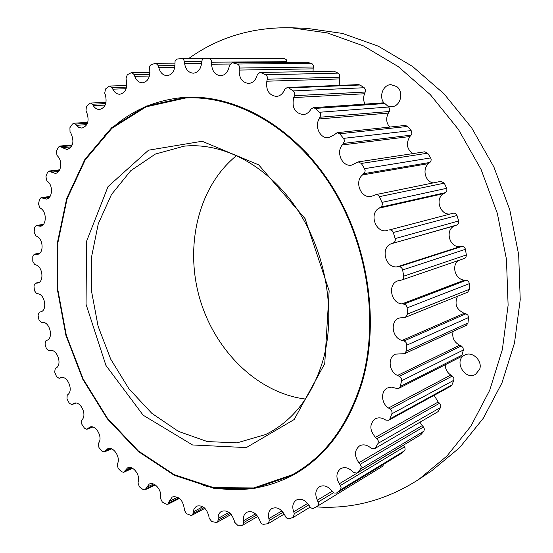 <?xml version="1.0" encoding="UTF-8"?>
<svg xmlns="http://www.w3.org/2000/svg" width="553" height="553" viewBox="0 0 553 553"><rect width="100%" height="100%" fill="white"/><g stroke="black" fill="none" stroke-linecap="round" stroke-linejoin="round"><path stroke-width="0.83" d="M323.118 359.927C312.21 396.211 293 421.103 265.481 434.603L236.967 442.863L207.327 441.57L178.412 431.375L151.826 413.326L128.911 388.759L110.724 359.18L98.081 326.187L91.584 291.459L91.598 256.73L98.268 223.806L111.471 194.511L130.771 170.683L155.358 154.073L183.976 146.186C222.88 142.073 267.576 165.257 296.843 208.834C326.042 252.396 336.286 312.597 323.118 359.927M324.749 363.611L329.153 290.837L305.097 218.635L258.721 164.898L202.149 141.257L148.522 150.195L108.029 186.61L86.524 241.412L86.068 304.357L105.934 365.436L143.158 415.206L192.548 444.965L246.32 447.591L294.168 419.54L324.749 363.611M236.649 155.524C198.555 186.133 184.633 245.069 199.467 297.535C214.288 350.008 256.993 392.934 305.477 399.072M361.427 382.427C379.399 321.618 367.531 243.057 330.57 185.22C293.525 127.356 236.207 95.379 185.884 97.95L146.061 106.86L111.934 128.282L85.259 159.81L67.079 198.838L57.878 242.732L57.699 288.977L66.298 335.166L83.15 379.026L107.496 418.338L138.319 450.916L174.236 474.661L213.465 487.566L253.751 487.953L292.357 474.709C324.652 456.813 347.671 426.052 361.427 382.427M400.697 93.409L400.821 96.872M477.363 358.42L479.479 362.194M188.711 58.507C218.297 37.238 252.486 26.986 291.265 27.768L306.88 28.362L342.528 33.436L378.162 46.12L412.476 66.401L444.094 93.892L471.64 127.805L493.877 166.958L509.79 209.836L518.673 254.705L520.221 299.705L514.49 343.019L501.944 382.987L483.315 418.234L459.591 447.695L431.879 470.672L418.884 479.354C386.506 500.161 352.275 509.341 316.205 506.887M291.265 27.768L327.335 32.938L363.445 45.892L398.264 66.616L430.393 94.729L458.423 129.423L481.082 169.481L497.334 213.361L506.451 259.246L508.11 305.242L502.38 349.475L489.723 390.245L470.9 426.135L446.907 456.073L418.884 479.354M387.605 105.934L391.8 106.694C400.524 106.542 404.229 91.971 396.819 86.621L390.985 84.65C383.118 84.616 378.611 96.602 383.989 103.01M479.617 369.356C482.914 360.915 472.234 350.713 464.783 355.061C453.301 360.321 464.7 380.851 475.545 374.34L479.617 369.356M292.357 474.709L293.125 474.287C325.406 456.398 348.418 425.658 362.174 382.082L366.936 362.125M308.36 154.84C270.403 115.142 229.875 96.16 186.762 97.909L185.884 97.95M293.214 475.041C264.396 490.013 234.486 493.49 203.476 485.458M104.524 135.305C126.748 112.231 154.052 99.54 186.444 97.217M362.042 382.745C348.252 426.46 325.178 457.29 292.827 475.248L254.076 488.582L213.631 488.216L174.243 475.269L138.188 451.448L107.247 418.745L82.805 379.296L65.897 335.284L57.27 288.922L57.45 242.511L66.692 198.458L84.948 159.285L111.734 127.646L146.006 106.162L186.002 97.238C236.49 94.701 293.982 126.81 331.136 184.882C368.201 242.926 380.084 321.742 362.042 382.745M279.846 58.148L284.491 58.487L209.055 58.659C210.596 58.991 211.433 60.166 211.571 62.178L211.571 64.196C212.131 71.254 215.172 75.09 220.695 75.713C224.926 75.298 227.705 72.498 229.025 67.307L229.419 65.33L232.066 62.717L306.41 62.171L311.367 63.367L237.278 64.03C238.827 64.66 239.546 65.994 239.449 68.04L239.2 70.072C239.069 78.132 242.207 82.584 248.601 83.434C252.382 83.116 255.092 80.807 256.73 76.508L257.38 74.607L259.951 72.45L333.805 71.185L338.436 73.273L339.646 74.752L339.238 85.397M237.278 64.03L232.619 62.786L306.943 62.233M232.066 62.717L232.619 62.786M209.055 58.659L204.472 58.286L280.115 58.148M201.555 63.346C200.704 69.346 197.953 72.63 193.315 73.19C188.566 72.768 185.656 69.526 184.584 63.471L201.555 63.339L202.198 59.696L203.255 58.577L204.472 58.286M184.584 63.471L184.363 61.501L201.707 61.404M59.109 378.335L61.777 377.471L59.109 378.335L56.524 376.558L54.678 372.058L55.245 368.575L56.219 367.952C62.6 364.441 56.924 348.452 50.06 350.567L48.961 350.823L46.397 348.673L44.993 344.001L45.927 340.745L46.97 340.316C53.807 338.077 49.708 321.604 42.519 322.413L41.378 322.461L39 319.917L38.053 315.141L39.277 312.162L40.639 311.878C47.627 310.641 45.042 294.237 37.756 293.733L36.595 293.574L34.431 290.671L33.961 285.846L35.302 283.198L37.611 283.039C44.302 282.065 42.837 266.622 35.862 264.915L34.687 264.541L32.786 261.313L32.8 256.509L34.231 254.193L37.507 254.359C43.929 253.606 43.466 239.152 36.899 236.352L35.738 235.778L34.127 232.26L34.639 227.546L36.118 225.548L40.39 226.239C46.556 225.665 46.984 212.221 40.915 208.474L39.788 207.693L38.503 203.926L39.512 199.37L41.019 197.684L46.286 199.094C52.217 198.686 53.434 186.264 47.938 181.695L46.86 180.707L45.934 176.739L47.447 172.418L48.941 171.043L55.196 173.386C60.913 173.11 62.807 161.711 57.961 156.464L56.959 155.289L56.427 151.169L58.438 147.16L59.869 146.068L62.385 147.686L67.1 149.559C73.203 146.925 74.482 141.492 70.936 133.252L70.031 131.891L69.92 127.688L72.422 124.072L73.756 123.25L75.429 124.093L78.616 127.273L81.927 128.102C87.886 125.946 89.51 120.761 86.786 112.549L85.998 111.015L86.337 106.791L89.303 103.646L90.505 103.065L92.399 104.241L93.291 105.671C94.998 108.27 97.086 109.549 99.554 109.501C105.34 107.773 107.268 102.879 105.353 94.833L104.717 93.146L105.526 88.985L108.927 86.386L109.943 86.026L112.052 87.574L112.819 89.178C114.533 92.531 116.863 94.217 119.794 94.245C125.358 92.89 127.577 88.342 126.443 80.6L125.973 78.789L127.273 74.759L131.068 72.802L131.849 72.609L134.151 74.586L134.759 76.342C136.391 80.531 138.941 82.687 142.404 82.819C147.706 81.782 150.16 77.62 149.766 70.328L149.455 67.342L150.139 65.468L151.024 64.715L155.414 63.374L155.911 63.298L158.393 65.752L158.815 67.632C160.239 72.726 162.983 75.402 167.047 75.664C172.045 74.897 174.679 71.157 174.955 64.445L175.066 61.044L176.898 59.047L182.276 58.597L183.665 59.613L184.363 61.501M59.233 378.287L60.678 377.671C67.141 375.045 73.694 389.886 68.06 394.441L67.183 395.25L66.996 398.913L69.263 403.185L71.759 404.623L74.047 403.296C80.137 400.607 87.098 414.052 82.362 419.423L81.595 420.411L81.803 424.199L84.464 428.174L86.856 429.294L89.773 427.123C95.524 424.4 102.782 436.49 98.973 442.518L98.33 443.672L98.939 447.536L101.966 451.158L104.227 451.981L107.676 448.787C113.13 446.036 120.589 456.819 117.699 463.345L117.201 464.651L118.218 468.536L121.57 471.737L123.678 472.297L127.563 467.9C132.741 465.142 140.31 474.661 138.333 481.532L137.987 482.976L139.418 486.82L143.068 489.536L144.99 489.854L149.192 484.082C154.121 481.338 161.697 489.64 160.619 496.691L160.439 498.26L162.285 502L166.177 504.17L167.898 504.281L169.156 501.426L172.273 496.967C178.723 495.896 182.718 499.725 184.26 508.456L184.267 510.122L186.506 513.696L190.591 515.251L192.078 515.202L193.073 513.474L194.006 508.829L196.495 506.175C202.571 504.792 206.711 508.228 208.91 516.467L209.11 518.202L211.737 521.527L215.953 522.426L217.184 522.253L218.186 520.117L218.131 518.396C218.103 515.071 219.216 512.728 221.463 511.373C227.165 509.742 231.396 512.749 234.168 520.387L234.576 522.17L237.569 525.17L241.834 525.35L242.795 525.115L243.762 522.53L243.507 520.746C243.05 516.758 244.136 513.931 246.756 512.251C252.071 510.433 256.35 512.99 259.585 519.931L260.663 522.668L262.129 524.037L263.532 524.32L267.77 523.732L268.433 523.497L269.332 520.435L268.855 518.617C267.846 513.965 268.855 510.606 271.889 508.539C276.811 506.61 281.062 508.719 284.65 514.857L286.06 517.532L287.678 518.7L289.095 518.742L293.221 517.359L294.355 513.626L293.657 511.802C291.943 506.493 292.834 502.58 296.325 500.071C300.846 498.101 305.007 499.753 308.809 505.02L310.537 507.557L312.286 508.49L313.44 508.394L317.643 506.064L318.535 504.958L318.728 503.679L317.332 500.195C314.761 494.271 315.48 489.785 319.496 486.744C323.595 484.815 327.583 486.025 331.461 490.373L333.984 493.013L336.48 493.048L400.455 453.992M404.506 446.845L340.413 485.486L339.279 483.799L403.448 445.324L404.976 447.757L405.093 449.665L404.347 450.889L400.911 453.716L336.48 493.048M336.708 492.882L340.295 489.889L404.347 450.889M340.413 485.486L341.153 487.905L340.295 489.889M339.279 483.799C335.692 477.315 336.196 472.248 340.786 468.612C344.464 466.794 348.196 467.596 351.985 470.997L353.422 472.414L356.948 473.133L420.826 434.72L356.948 473.133M357.501 472.663L360.653 468.903L423.854 431.202L420.826 434.72M360.203 464.292L358.862 462.743L422.222 425.61L423.474 426.992L360.203 464.292L361.247 466.677L360.653 468.903M358.862 462.743C354.107 455.796 354.355 450.17 359.595 445.849C362.823 444.218 366.21 444.647 369.757 447.135L371.36 448.345L374.554 448.725L438.017 411.66L374.554 448.725M375.418 447.868L378.045 443.388L440.541 407.513L438.017 411.66M376.994 438.688L375.466 437.326L438.176 402.031L439.6 403.241L376.994 438.688L378.335 440.976L378.045 443.388M375.466 437.326C369.397 430.061 369.356 423.888 375.328 418.801C378.086 417.425 381.038 417.55 384.183 419.188L385.918 420.149L388.697 420.252L450.819 386.188L451.925 384.95L389.858 418.918L388.697 420.252M389.858 418.918L391.856 413.81L453.861 380.257L451.925 384.95M390.211 409.144L388.524 408.017L450.778 375.038L452.354 376.033L390.211 409.144C391.807 410.423 392.36 411.978 391.856 413.81M388.524 408.017C381.176 403.462 380.485 391.068 387.439 387.992L391.483 387.107L396.563 388.406L398.844 388.317L460.684 356.906L462.052 355.157L400.282 386.429L398.844 388.317M400.282 386.429L401.575 380.803L463.324 350.021L462.052 355.157M399.335 376.31L397.531 375.452L459.578 345.217L461.264 345.964L399.335 376.31C401.077 377.326 401.824 378.826 401.575 380.803M397.531 375.452C388.842 371.775 387.418 357.3 395.471 354.127L404.561 353.671L466.393 325.295L467.99 322.993L406.234 351.169L404.561 353.671M406.234 351.169L406.766 345.176L468.543 317.54L467.99 322.993M403.973 340.98L402.093 340.434L464.202 313.302L465.965 313.772L403.973 340.98C405.819 341.706 406.752 343.102 406.766 345.176M402.093 340.434C392.07 338.035 389.775 321.224 399.072 318.065L405.549 317.228L467.679 292.178L469.469 289.281L407.43 314.063L405.549 317.228M407.43 314.063L407.153 307.869L469.276 283.661L469.469 289.281M403.87 304.109L401.955 303.894L464.437 280.122L466.227 280.295L403.87 304.109C405.778 304.509 406.87 305.761 407.153 307.869M401.955 303.894C390.695 303.203 387.37 283.841 398.022 280.8L401.692 280.005L464.416 258.458L465.992 257.117L466.359 254.947L403.718 276.168L403.358 278.546L401.692 280.005M403.718 276.168L402.639 269.94L465.405 249.32L466.359 254.947M398.941 266.733L397.047 266.864L460.193 246.59L461.969 246.451L398.941 266.733C400.849 266.795 402.079 267.866 402.639 269.94M397.047 266.864C385.165 268.281 380.146 247.315 391.503 243.666L456.882 224.995C458.478 224.214 459.08 222.873 458.686 220.972L395.146 238.571C395.589 240.679 394.966 242.152 393.273 242.995M395.146 238.571L393.287 232.502L457.006 215.49L458.686 220.972M389.277 229.951L453.266 213.216L389.277 229.951C391.137 229.668 392.478 230.518 393.287 232.502M387.446 230.428C376.068 233.995 368.519 213.866 379.075 208.156L380.699 207.161L445.442 192.644L446.589 191.428L446.969 190.073L446.665 188.317L381.95 202.391C382.655 204.416 382.241 206.006 380.699 207.161M381.95 202.391L379.372 196.661L444.301 183.147L446.665 188.317M338.173 73.127L265.592 74.793C267.099 75.72 267.673 77.192 267.327 79.224L266.829 81.208C265.813 90.25 268.993 95.323 276.376 96.436C279.638 96.16 282.175 94.335 283.979 90.969L284.878 89.192L287.277 87.492L358.6 84.616L360.024 85.01L364.213 87.733L293.249 90.934C294.673 92.144 295.081 93.727 294.473 95.69L293.719 97.577C291.618 107.531 294.811 113.213 303.293 114.609C305.989 114.347 308.235 112.992 310.026 110.552L311.159 108.948L313.281 107.683L382.973 102.872L384.881 103.535L388.787 107.006L319.482 112.259L320.318 113.476L320.664 115.39L319.129 118.957C314.228 126.692 320.429 138.997 328.6 137.669L334.102 134.904L337.185 132.665L405.266 125.427L407.665 126.43L411.155 130.57L343.496 138.374L344.201 139.736L344.305 141.699L342.3 144.948C335.657 152.414 342.335 167.061 351.535 165.133L358.247 161.891L424.794 151.798L427.676 153.188L430.656 157.909L364.551 168.679L365.132 170.552L364.939 172.107L362.491 174.942C353.948 181.75 361.095 199.018 371.374 196.329L376.393 194.566L378.128 195.14L379.372 196.661M364.551 168.679L361.33 163.446L427.676 153.188M358.247 161.891L361.33 163.446M343.496 138.374L339.742 133.778L407.665 126.43M337.185 132.665L339.742 133.778M319.482 112.259L315.307 108.416L384.881 103.535M313.281 107.683L315.307 108.416M293.249 90.934L288.784 87.92L360.024 85.01M287.277 87.492L288.784 87.92M265.592 74.793L260.968 72.657M284.491 58.487L286.371 59.772L286.848 62.316M311.367 63.367L312.611 64.169L313.33 65.641L313.033 71.392M259.951 72.45L333.805 71.185M364.213 87.733L365.616 90.319L364.586 93.754C363.19 97.293 363.321 100.75 364.98 104.116M388.787 107.006L389.865 109.833L388.379 113.075C385.787 118.1 386.208 122.766 389.658 127.086M411.155 130.57L411.881 133.577L409.953 136.529C405.833 143.158 406.718 148.861 412.628 153.644M430.656 157.909L431.146 159.236L430.987 161.006L428.658 163.591C421.994 168.748 425.036 181.647 433.206 182.905M375.798 194.621L440.962 181.329L444.301 183.147M451.545 213.665C440.824 217.004 433.925 198.817 443.9 193.557L445.442 192.644M453.266 213.216C455.015 212.94 456.266 213.7 457.006 215.49M460.193 246.59C449.022 248.007 444.515 229.046 455.216 225.624L456.882 224.995M461.969 246.451C463.76 246.486 464.907 247.44 465.405 249.32M464.437 280.122C455.264 279.7 451.02 265.412 458.589 260.456M466.227 280.295C468.011 280.634 469.027 281.754 469.276 283.661M464.202 313.302C456.405 309.625 454.2 303.936 457.573 296.256M465.965 313.772L467.914 315.182L468.543 317.54M459.578 345.217C454.034 342.093 451.87 337.489 453.087 331.406M461.264 345.964L463.006 347.65L463.324 350.021M450.778 375.038C447.156 372.522 445.303 369.093 445.22 364.759M452.354 376.033L453.861 377.934L453.861 380.257M438.176 402.031L434.14 395.333M439.6 403.241L440.845 405.301L440.541 407.513M422.222 425.61L420.1 422.354M423.474 426.992L424.434 429.156L423.854 431.202M383.713 464.23L382.648 466.262L317.678 506.036M239.449 68.04L313.385 67.01M239.2 70.072L313.122 68.855M267.327 79.224L339.763 77.144M266.829 81.208L339.272 78.948M294.473 95.69L365.326 92.04M293.719 97.577L364.586 93.754M320.139 117.222L389.347 111.499M319.129 118.957L388.379 113.075M343.537 143.414L411.142 135.139M342.3 144.948L409.953 136.529M363.943 173.656L430.034 162.416M362.491 174.942L428.658 163.591M379.075 208.156L443.9 193.557M391.503 243.666L455.216 225.624M333.507 492.716L318.252 501.972M308.761 504.93L294.355 513.626M283.088 512.278L269.332 520.435M256.723 515.057L243.762 522.53M230.228 513.419L218.186 520.117M204.112 507.599L193.073 513.474M178.819 497.88L168.838 502.919M154.716 484.594L145.861 488.824M132.139 468.101L124.439 471.55M111.347 448.766L104.856 451.476M92.579 426.964L87.333 428.983M76.01 403.068L72.07 404.464M40.445 311.92L40.832 311.823M35.579 283.164L39.159 282.369M36.726 283.143L38.454 282.763M34.721 254.186L39.761 253.205M35.897 254.38L39 253.772M36.844 225.617L43.3 224.539M38.026 226.018L42.54 225.265M41.973 197.87L49.846 196.771M43.141 198.492L49.099 197.656M50.136 171.395L59.413 170.331M51.27 172.225L58.687 171.368M61.307 146.642L71.973 145.674M62.385 147.686L71.296 146.863M75.429 124.093L87.457 123.264M76.425 125.337L86.835 124.605M92.399 104.241L105.734 103.577M93.291 105.671L105.181 105.063M112.052 87.574L126.609 87.098M112.819 89.178L126.153 88.715M134.151 74.586L149.808 74.282M134.759 76.342L149.462 76.031M158.393 65.752L174.948 65.586M158.815 67.632L174.755 67.438M211.571 62.178L286.855 61.687M317.332 500.195L332.159 491.244M293.657 511.802L307.655 503.403M268.855 518.617L281.906 510.917M243.507 520.746L255.493 513.861M218.131 518.396L228.983 512.389M193.211 511.85L202.875 506.728M169.156 501.426L177.603 497.168M146.338 487.47L153.547 484.041M125.068 470.347L131.013 467.693M105.609 450.446L110.289 448.497M88.204 428.14L91.604 426.826M73.031 403.808L75.153 403.054M60.27 377.83L61.1 377.561M211.571 64.196L229.93 64.037M382.648 466.262L317.643 506.064M310.15 507.122L293.574 517.193M284.249 514.069L268.433 523.497M257.802 516.426L242.795 525.115M231.195 514.442L217.184 522.253M204.942 508.338L192.078 515.202M179.511 498.398L167.898 504.281M155.269 484.946L144.99 489.854M132.561 468.315L123.678 472.297M111.658 448.884L104.227 451.981M92.78 427.013L86.856 429.294M76.114 403.075L71.759 404.623M35.302 283.198L39.215 282.327M34.231 254.193L39.878 253.094M36.118 225.548L43.48 224.324M41.019 197.684L50.081 196.419M48.941 171.043L59.689 169.812M59.869 146.068L72.277 144.955M73.756 123.25L87.775 122.296M90.505 103.065L106.031 102.319M109.943 86.026L126.851 85.494M131.849 72.609L149.918 72.298M155.911 63.298L174.907 63.16M279.984 58.141L204.334 58.279M181.743 58.521L203.449 58.48"/></g></svg>

